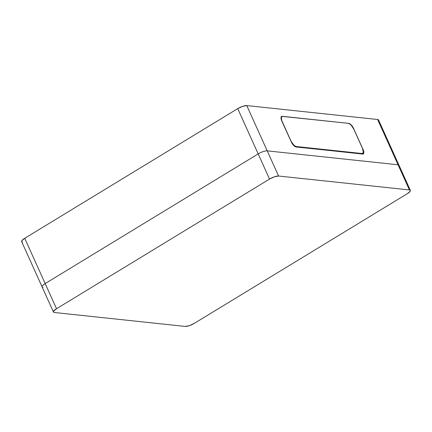 <?xml version="1.0" encoding="UTF-8"?>
<svg xmlns="http://www.w3.org/2000/svg" width="432" height="432" viewBox="0 0 432 432"><rect width="100%" height="100%" fill="white"/><g stroke="black" fill="none" stroke-linecap="round" stroke-linejoin="round"><path stroke-width="0.65" d="M348.64 123.39L348.689 123.363A5.735 2.3 -121.3 0 1 353.716 128.687L353.603 128.752M362.88 149.407L363.031 149.321A5.735 2.3 -121.3 0 1 363.258 153.922A5.735 2.3 -121.3 0 1 362.545 154.057L295.58 146.842L293.544 145.314L291.627 142.657L281.815 121.036A5.735 2.3 -121.3 0 1 281.588 116.435A5.735 2.3 -121.3 0 1 282.301 116.3L282.139 116.397M281.583 116.705A5.735 2.3 58.7 0 0 281.297 116.71M362.875 154.057A5.735 2.3 58.7 0 0 363.172 152.75M291.13 141.669A5.735 2.3 -121.3 0 0 296.158 146.993L363.042 154.019L363.83 152.793L363.42 150.293L353.219 127.699L351.302 125.042L348.689 123.363L282.301 116.3L281.416 116.57L281.016 117.563L281.815 121.036M43.016 287.345A7.166 1.928 -24.3 0 1 42.093 286.88A7.166 1.928 -24.3 0 1 45.176 283.565L24.732 238.28L237.724 108.621L24.732 238.28L45.176 283.565L258.174 153.905L237.724 108.621L242.698 106.315L246.775 105.575L267.224 150.86L246.775 105.575A7.166 1.928 155.7 0 0 237.724 108.621L258.174 153.905A7.166 1.928 -24.3 0 1 267.224 150.86L398.072 164.781L409.433 189.945A7.166 1.928 -24.3 0 1 410.357 190.404L378.551 119.961A7.166 1.928 155.7 0 0 377.622 119.497L398.072 164.781A7.166 1.928 -24.3 0 1 398.995 165.245A7.166 1.928 155.7 0 0 398.072 164.781L377.622 119.497L378.513 119.896L378.416 120.755M22.567 242.055L21.676 241.655L21.773 240.797L24.732 238.28A7.166 1.928 155.7 0 0 21.643 241.596L53.449 312.039A7.166 1.928 -24.3 0 1 56.538 308.729L45.176 283.565A7.166 1.928 155.7 0 0 42.093 286.88M246.775 105.575L377.622 119.497L246.775 105.575M281.135 116.748L281.626 116.71M363.155 152.474L362.756 154.197M410.357 190.404A7.166 1.928 -24.3 0 1 407.268 193.72L194.276 323.379A7.166 1.928 -24.3 0 1 185.225 326.425L189.302 325.685L194.276 323.379L407.268 193.72L410.227 191.203L410.324 190.345L409.433 189.945L278.581 176.018L267.224 150.86A7.166 1.928 155.7 0 0 258.174 153.905L269.536 179.064L56.538 308.729L45.176 283.565L258.174 153.905L269.536 179.064A7.166 1.928 -24.3 0 1 278.581 176.018L267.224 150.86L398.072 164.781L409.433 189.945L278.581 176.018L274.504 176.764L269.536 179.064L56.538 308.729L53.584 311.245L53.487 312.104L54.378 312.503L185.225 326.425L54.378 312.503A7.166 1.928 -24.3 0 1 53.449 312.039M290.714 140.74L293.468 144.688L294.997 145.989L296.347 146.534L295.742 146.902L296.347 146.534A6.307 2.533 -121.3 0 1 290.817 140.675L281.75 120.479L281.302 117.736L282.172 116.386L348.273 123.32A6.307 2.533 -121.3 0 1 353.803 129.173L362.437 148.3A6.307 2.533 -121.3 0 1 362.686 153.36A6.307 2.533 -121.3 0 1 361.908 153.511L361.238 153.916L361.908 153.511L296.347 146.534L361.908 153.511L362.875 153.214L363.317 152.118L362.437 148.3M361.314 153.927A6.307 2.533 58.7 0 0 362.011 153.77L362.686 153.36M348.273 123.32L349.623 123.865L351.151 125.167L353.803 129.173M282.08 121.619L282.182 121.554A6.307 2.533 -121.3 0 1 281.934 116.494A6.307 2.533 -121.3 0 1 282.712 116.343M281.934 116.494L281.259 116.899A6.307 2.533 58.7 0 0 281.156 116.975"/></g></svg>
